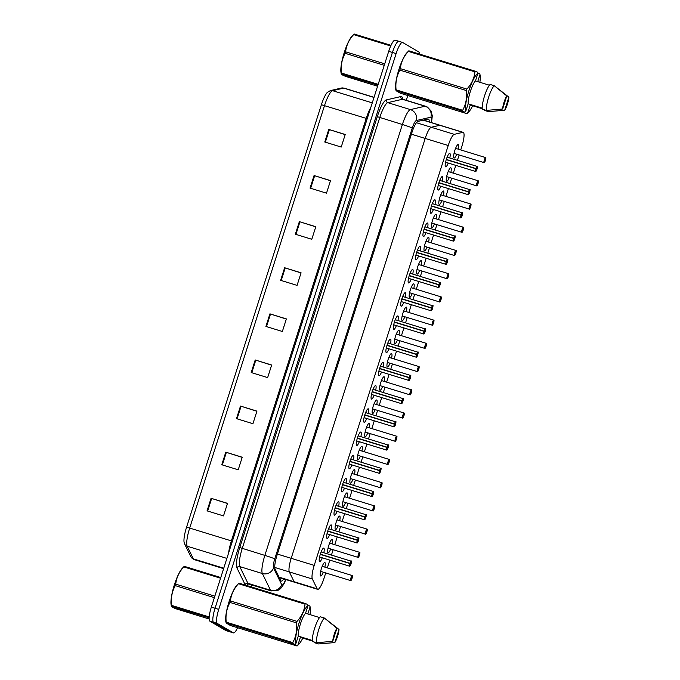<?xml version="1.0" encoding="UTF-8"?>
<svg xmlns="http://www.w3.org/2000/svg" width="680" height="680" viewBox="0 0 680 680"><rect width="100%" height="100%" fill="white"/><g stroke="black" fill="none" stroke-linecap="round" stroke-linejoin="round"><path stroke-width="1.02" d="M329.681 534.582A7.046 1.513 -72.9 0 1 327.046 538.381A7.046 1.513 -72.9 0 1 326.978 538.356A7.046 1.513 -72.9 0 1 327.726 531.029A7.046 1.513 -72.9 0 1 331.185 524.909A7.046 1.513 -72.9 0 1 331.262 524.943A7.046 1.513 -72.9 0 1 331.236 529.533M337.093 511.36A7.046 1.513 -72.9 0 1 334.458 515.159A7.046 1.513 -72.9 0 1 334.39 515.134A7.046 1.513 -72.9 0 1 335.138 507.807A7.046 1.513 -72.9 0 1 338.598 501.687A7.046 1.513 -72.9 0 1 338.674 501.721A7.046 1.513 -72.9 0 1 338.649 506.311M344.505 488.146A7.046 1.513 -72.9 0 1 341.87 491.946A7.046 1.513 -72.9 0 1 341.802 491.912A7.046 1.513 -72.9 0 1 342.55 484.594A7.046 1.513 -72.9 0 1 346.01 478.465A7.046 1.513 -72.9 0 1 346.077 478.499A7.046 1.513 -72.9 0 1 346.06 483.089M351.917 464.925A7.046 1.513 -72.9 0 1 349.282 468.724A7.046 1.513 -72.9 0 1 349.214 468.69A7.046 1.513 -72.9 0 1 349.953 461.371A7.046 1.513 -72.9 0 1 353.421 455.243A7.046 1.513 -72.9 0 1 353.49 455.277A7.046 1.513 -72.9 0 1 353.473 459.867M359.329 441.702A7.046 1.513 -72.9 0 1 356.694 445.502A7.046 1.513 -72.9 0 1 356.618 445.468A7.046 1.513 -72.9 0 1 357.365 438.149A7.046 1.513 -72.9 0 1 360.833 432.029A7.046 1.513 -72.9 0 1 360.901 432.055A7.046 1.513 -72.9 0 1 360.876 436.645M366.741 418.48A7.046 1.513 -72.9 0 1 364.106 422.28A7.046 1.513 -72.9 0 1 364.029 422.246A7.046 1.513 -72.9 0 1 364.777 414.927A7.046 1.513 -72.9 0 1 368.245 408.808A7.046 1.513 -72.9 0 1 368.313 408.833A7.046 1.513 -72.9 0 1 368.288 413.431M374.144 395.258A7.046 1.513 -72.9 0 1 371.51 399.058A7.046 1.513 -72.9 0 1 371.442 399.024A7.046 1.513 -72.9 0 1 372.19 391.705A7.046 1.513 -72.9 0 1 375.649 385.585A7.046 1.513 -72.9 0 1 375.725 385.611A7.046 1.513 -72.9 0 1 375.7 390.209M381.556 372.036A7.046 1.513 -72.9 0 1 378.921 375.836A7.046 1.513 -72.9 0 1 378.853 375.81A7.046 1.513 -72.9 0 1 379.601 368.483A7.046 1.513 -72.9 0 1 383.061 362.363A7.046 1.513 -72.9 0 1 383.137 362.398A7.046 1.513 -72.9 0 1 383.112 366.988M388.969 348.815A7.046 1.513 -72.9 0 1 386.333 352.614A7.046 1.513 -72.9 0 1 386.265 352.589A7.046 1.513 -72.9 0 1 387.013 345.262A7.046 1.513 -72.9 0 1 390.473 339.142A7.046 1.513 -72.9 0 1 390.541 339.175A7.046 1.513 -72.9 0 1 390.524 343.765M396.38 325.601A7.046 1.513 -72.9 0 1 393.745 329.4A7.046 1.513 -72.9 0 1 393.677 329.366A7.046 1.513 -72.9 0 1 394.425 322.048A7.046 1.513 -72.9 0 1 397.885 315.92A7.046 1.513 -72.9 0 1 397.953 315.953A7.046 1.513 -72.9 0 1 397.936 320.543M403.793 302.379A7.046 1.513 -72.9 0 1 401.157 306.178A7.046 1.513 -72.9 0 1 401.089 306.144A7.046 1.513 -72.9 0 1 401.829 298.826A7.046 1.513 -72.9 0 1 405.297 292.697A7.046 1.513 -72.9 0 1 405.365 292.731A7.046 1.513 -72.9 0 1 405.339 297.322M411.204 279.157A7.046 1.513 -72.9 0 1 408.57 282.957A7.046 1.513 -72.9 0 1 408.493 282.923A7.046 1.513 -72.9 0 1 409.241 275.604A7.046 1.513 -72.9 0 1 412.709 269.475A7.046 1.513 -72.9 0 1 412.777 269.51A7.046 1.513 -72.9 0 1 412.751 274.1M418.616 255.935A7.046 1.513 -72.9 0 1 415.981 259.734A7.046 1.513 -72.9 0 1 415.905 259.7A7.046 1.513 -72.9 0 1 416.653 252.382A7.046 1.513 -72.9 0 1 420.121 246.262A7.046 1.513 -72.9 0 1 420.189 246.287A7.046 1.513 -72.9 0 1 420.163 250.877M426.02 232.713A7.046 1.513 -72.9 0 1 423.385 236.512A7.046 1.513 -72.9 0 1 423.317 236.478A7.046 1.513 -72.9 0 1 424.065 229.16A7.046 1.513 -72.9 0 1 427.524 223.04A7.046 1.513 -72.9 0 1 427.601 223.065A7.046 1.513 -72.9 0 1 427.575 227.664M433.432 209.491A7.046 1.513 -72.9 0 1 430.797 213.291A7.046 1.513 -72.9 0 1 430.729 213.265A7.046 1.513 -72.9 0 1 431.477 205.938A7.046 1.513 -72.9 0 1 434.936 199.818A7.046 1.513 -72.9 0 1 435.013 199.852A7.046 1.513 -72.9 0 1 434.988 204.442M440.844 186.269A7.046 1.513 -72.9 0 1 438.209 190.069A7.046 1.513 -72.9 0 1 438.141 190.043A7.046 1.513 -72.9 0 1 438.889 182.716A7.046 1.513 -72.9 0 1 442.348 176.596A7.046 1.513 -72.9 0 1 442.416 176.63A7.046 1.513 -72.9 0 1 442.399 181.22M448.256 163.055A7.046 1.513 -72.9 0 1 445.621 166.846A7.046 1.513 -72.9 0 1 445.553 166.821A7.046 1.513 -72.9 0 1 446.292 159.494A7.046 1.513 -72.9 0 1 449.76 153.374A7.046 1.513 -72.9 0 1 449.829 153.408A7.046 1.513 -72.9 0 1 449.812 157.998M322.269 557.804A7.046 1.513 -72.9 0 1 319.642 561.604A7.046 1.513 -72.9 0 1 319.566 561.578A7.046 1.513 -72.9 0 1 320.314 554.251A7.046 1.513 -72.9 0 1 323.782 548.131A7.046 1.513 -72.9 0 1 323.85 548.165A7.046 1.513 -72.9 0 1 323.825 552.755M330.735 548.981A7.046 1.513 -72.9 0 1 328.1 552.781A7.046 1.513 -72.9 0 1 328.032 552.746A7.046 1.513 -72.9 0 1 328.78 545.428A7.046 1.513 -72.9 0 1 332.24 539.308A7.046 1.513 -72.9 0 1 332.308 539.333A7.046 1.513 -72.9 0 1 332.291 543.932M338.147 525.759A7.046 1.513 -72.9 0 1 335.512 529.558A7.046 1.513 -72.9 0 1 335.444 529.524A7.046 1.513 -72.9 0 1 336.192 522.206A7.046 1.513 -72.9 0 1 339.651 516.086A7.046 1.513 -72.9 0 1 339.719 516.111A7.046 1.513 -72.9 0 1 339.702 520.71M345.559 502.537A7.046 1.513 -72.9 0 1 342.924 506.337A7.046 1.513 -72.9 0 1 342.856 506.311A7.046 1.513 -72.9 0 1 343.596 498.984A7.046 1.513 -72.9 0 1 347.063 492.864A7.046 1.513 -72.9 0 1 347.131 492.898A7.046 1.513 -72.9 0 1 347.106 497.488M352.971 479.315A7.046 1.513 -72.9 0 1 350.336 483.114A7.046 1.513 -72.9 0 1 350.26 483.089A7.046 1.513 -72.9 0 1 351.007 475.762A7.046 1.513 -72.9 0 1 354.475 469.642A7.046 1.513 -72.9 0 1 354.543 469.676A7.046 1.513 -72.9 0 1 354.518 474.266M360.383 456.101A7.046 1.513 -72.9 0 1 357.748 459.901A7.046 1.513 -72.9 0 1 357.671 459.867A7.046 1.513 -72.9 0 1 358.42 452.548A7.046 1.513 -72.9 0 1 361.887 446.42A7.046 1.513 -72.9 0 1 361.955 446.454A7.046 1.513 -72.9 0 1 361.93 451.044M367.786 432.879A7.046 1.513 -72.9 0 1 365.151 436.679A7.046 1.513 -72.9 0 1 365.083 436.645A7.046 1.513 -72.9 0 1 365.832 429.326A7.046 1.513 -72.9 0 1 369.291 423.198A7.046 1.513 -72.9 0 1 369.368 423.232A7.046 1.513 -72.9 0 1 369.342 427.822M375.199 409.657A7.046 1.513 -72.9 0 1 372.563 413.457A7.046 1.513 -72.9 0 1 372.495 413.423A7.046 1.513 -72.9 0 1 373.243 406.104A7.046 1.513 -72.9 0 1 376.703 399.976A7.046 1.513 -72.9 0 1 376.779 400.01A7.046 1.513 -72.9 0 1 376.754 404.6M382.611 386.435A7.046 1.513 -72.9 0 1 379.975 390.235A7.046 1.513 -72.9 0 1 379.907 390.201A7.046 1.513 -72.9 0 1 380.655 382.882A7.046 1.513 -72.9 0 1 384.115 376.762A7.046 1.513 -72.9 0 1 384.183 376.788A7.046 1.513 -72.9 0 1 384.166 381.387M390.023 363.214A7.046 1.513 -72.9 0 1 387.387 367.013A7.046 1.513 -72.9 0 1 387.32 366.979A7.046 1.513 -72.9 0 1 388.059 359.661A7.046 1.513 -72.9 0 1 391.527 353.541A7.046 1.513 -72.9 0 1 391.595 353.566A7.046 1.513 -72.9 0 1 391.578 358.164M397.434 339.991A7.046 1.513 -72.9 0 1 394.8 343.791A7.046 1.513 -72.9 0 1 394.731 343.765A7.046 1.513 -72.9 0 1 395.471 336.438A7.046 1.513 -72.9 0 1 398.939 330.319A7.046 1.513 -72.9 0 1 399.007 330.352A7.046 1.513 -72.9 0 1 398.981 334.942M404.846 316.769A7.046 1.513 -72.9 0 1 402.212 320.569A7.046 1.513 -72.9 0 1 402.135 320.543A7.046 1.513 -72.9 0 1 402.883 313.216A7.046 1.513 -72.9 0 1 406.351 307.096A7.046 1.513 -72.9 0 1 406.419 307.13A7.046 1.513 -72.9 0 1 406.394 311.721M412.25 293.556A7.046 1.513 -72.9 0 1 409.624 297.347A7.046 1.513 -72.9 0 1 409.547 297.322A7.046 1.513 -72.9 0 1 410.295 289.995A7.046 1.513 -72.9 0 1 413.763 283.875A7.046 1.513 -72.9 0 1 413.831 283.909A7.046 1.513 -72.9 0 1 413.805 288.499M419.662 270.334A7.046 1.513 -72.9 0 1 417.027 274.133A7.046 1.513 -72.9 0 1 416.959 274.1A7.046 1.513 -72.9 0 1 417.707 266.781A7.046 1.513 -72.9 0 1 421.166 260.652A7.046 1.513 -72.9 0 1 421.243 260.686A7.046 1.513 -72.9 0 1 421.217 265.276M427.074 247.112A7.046 1.513 -72.9 0 1 424.439 250.911A7.046 1.513 -72.9 0 1 424.371 250.877A7.046 1.513 -72.9 0 1 425.119 243.559A7.046 1.513 -72.9 0 1 428.578 237.43A7.046 1.513 -72.9 0 1 428.655 237.464A7.046 1.513 -72.9 0 1 428.629 242.054M434.486 223.89A7.046 1.513 -72.9 0 1 431.851 227.69A7.046 1.513 -72.9 0 1 431.783 227.655A7.046 1.513 -72.9 0 1 432.531 220.337A7.046 1.513 -72.9 0 1 435.99 214.217A7.046 1.513 -72.9 0 1 436.058 214.243A7.046 1.513 -72.9 0 1 436.041 218.832M441.898 200.668A7.046 1.513 -72.9 0 1 439.263 204.468A7.046 1.513 -72.9 0 1 439.195 204.433A7.046 1.513 -72.9 0 1 439.935 197.115A7.046 1.513 -72.9 0 1 443.402 190.995A7.046 1.513 -72.9 0 1 443.471 191.02A7.046 1.513 -72.9 0 1 443.454 195.619M449.31 177.446A7.046 1.513 -72.9 0 1 446.675 181.245A7.046 1.513 -72.9 0 1 446.598 181.212A7.046 1.513 -72.9 0 1 447.346 173.893A7.046 1.513 -72.9 0 1 450.815 167.773A7.046 1.513 -72.9 0 1 450.883 167.798A7.046 1.513 -72.9 0 1 450.857 172.397M456.722 154.224A7.046 1.513 -72.9 0 1 454.087 158.023A7.046 1.513 -72.9 0 1 454.01 157.998A7.046 1.513 -72.9 0 1 454.758 150.671A7.046 1.513 -72.9 0 1 458.226 144.551A7.046 1.513 -72.9 0 1 458.294 144.585A7.046 1.513 -72.9 0 1 458.269 149.175M323.323 572.203A7.046 1.513 -72.9 0 1 320.688 576.002A7.046 1.513 -72.9 0 1 320.62 575.968A7.046 1.513 -72.9 0 1 321.368 568.65A7.046 1.513 -72.9 0 1 324.827 562.53A7.046 1.513 -72.9 0 1 324.904 562.556A7.046 1.513 -72.9 0 1 324.878 567.145M423.402 120.139L440.173 125.29A13.218 2.839 107.1 0 0 439.807 125.281L431.222 127.27A13.218 2.839 107.1 0 0 425.195 138.44L291.193 558.322A13.218 2.839 107.1 0 0 289.315 571.923L294.125 581.757A13.218 2.839 107.1 0 0 294.508 582.207A13.218 2.839 107.1 0 0 294.635 582.259L317.671 589.339A13.218 2.839 107.1 0 0 324.062 578.178L325.728 572.942M460.734 149.931L461.839 146.464A13.218 2.839 107.1 0 0 463.208 132.362A13.218 2.839 107.1 0 0 462.842 132.353L454.248 134.343A13.218 2.839 107.1 0 0 448.222 145.511L314.219 565.394A13.218 2.839 107.1 0 0 312.35 578.994L317.161 588.829A13.218 2.839 107.1 0 0 317.534 589.279A13.218 2.839 107.1 0 0 317.671 589.339M327.344 567.902L329.825 560.125M331.432 555.092L333.14 549.721M334.747 544.688L337.238 536.902M338.844 531.87L340.552 526.498M342.159 521.466L344.641 513.681M346.248 508.648L347.964 503.276M349.571 498.244L352.053 490.458M353.659 485.427L355.376 480.054M356.983 475.022L359.465 467.245M361.072 462.204L362.788 456.841M364.395 451.8L366.877 444.023M368.483 438.983L370.2 433.619M371.807 428.578L374.289 420.801M375.896 415.76L377.604 410.397M379.21 405.356L381.701 397.579M383.308 392.547L385.016 387.175M386.623 382.135L389.104 374.357M390.719 369.325L392.428 363.953M394.034 358.921L396.517 351.135M398.123 346.103L399.84 340.731M401.447 335.699L403.928 327.913M405.535 322.881L407.252 317.509M408.858 312.477L411.341 304.7M412.947 299.659L414.664 294.296M416.271 289.255L418.752 281.477M420.359 276.437L422.067 271.074M423.683 266.033L426.164 258.255M427.771 253.215L429.479 247.851M431.086 242.811L433.576 235.033M435.183 229.993L436.892 224.629M438.498 219.589L440.98 211.811M442.587 206.78L444.304 201.407M445.91 196.375L448.392 188.589M449.998 183.557L451.715 178.185M453.322 173.154L455.804 165.368M457.41 160.335L459.127 154.964M463.208 132.362L440.173 125.29A13.218 2.839 107.1 0 0 439.807 125.281L431.222 127.27A13.218 2.839 107.1 0 0 425.195 138.44L291.193 558.322A13.218 2.839 107.1 0 0 289.315 571.923L294.125 581.757A13.218 2.839 107.1 0 0 294.508 582.207A13.218 2.839 107.1 0 0 294.635 582.259L279.267 577.541M237.566 627.725A13.218 2.839 -72.9 0 1 233.47 632.902L229.763 631.762A13.218 2.839 -72.9 0 1 229.636 631.703L213.545 622.285A13.218 2.839 -72.9 0 1 215.05 608.243L392.428 52.453A13.218 2.839 -72.9 0 1 398.82 41.285L395.114 40.154A13.218 2.839 -72.9 0 0 388.722 51.314L211.344 607.104A13.218 2.839 -72.9 0 0 209.848 621.154L225.93 630.564A13.218 2.839 -72.9 0 0 226.066 630.623L229.763 631.762A13.218 2.839 -72.9 0 1 229.636 631.703L213.545 622.285A13.218 2.839 -72.9 0 1 215.05 608.243L392.428 52.453A13.218 2.839 -72.9 0 1 398.82 41.285A13.218 2.839 -72.9 0 1 398.947 41.344M186.558 527.229L321.394 104.72A15.462 3.324 -72.9 0 1 327.377 92.353L330.395 90.602A4.403 4.267 77 0 1 332.562 90.678A17.62 3.783 107.1 0 0 324.522 105.57L189.686 528.071L186.558 527.229A15.462 3.324 -72.9 0 0 184.101 542.317L184.688 544.102A4.403 4.19 153.9 0 0 187.179 546.21L193.392 558.892A17.62 3.783 107.1 0 0 193.894 559.487A17.62 3.783 107.1 0 0 194.072 559.572L223.618 568.65M299.353 221.646L315.809 226.695L311.788 239.275L295.341 234.218L299.353 221.646L299.94 221.825L295.927 234.396M314.067 175.542L330.523 180.591L326.51 193.162L310.054 188.113L314.067 175.542L314.653 175.72L310.641 188.292M328.78 129.43L345.236 134.487L341.224 147.058L324.768 142.01L328.78 129.43L329.366 129.617L325.354 142.188M255.213 359.966L271.66 365.015L267.648 377.596L251.2 372.538L255.213 359.966L255.791 360.145L251.778 372.716M240.499 406.07L256.947 411.12L252.934 423.7L236.487 418.642L240.499 406.07L241.077 406.249L237.065 418.82M225.785 452.175L242.233 457.232L238.221 469.804L221.765 464.754L225.785 452.175L226.363 452.362L222.351 464.933M211.064 498.287L227.519 503.336L223.507 515.908L207.052 510.858L211.064 498.287L211.65 498.465L207.638 511.037M284.639 267.75L301.087 272.808L297.075 285.379L280.627 280.322L284.639 267.75L285.218 267.928L281.205 280.5M269.926 313.854L286.374 318.911L282.361 331.483L265.914 326.434L269.926 313.854L270.504 314.041L266.492 326.613M286.331 319.056L270.504 314.041M301.045 272.944L285.218 267.928M227.477 503.481L211.65 498.465M242.19 457.368L226.363 452.362M256.904 411.264L241.077 406.249M271.618 365.16L255.791 360.145M345.185 134.623L329.366 129.617M330.471 180.736L314.653 175.72M315.758 226.839L299.94 221.825M429.258 121.932A13.218 2.839 107.1 0 0 428.409 119.068A13.218 2.839 107.1 0 0 428.043 119.059L417.945 121.397A13.218 2.839 107.1 0 0 411.918 132.566L276.973 555.424A13.218 2.839 107.1 0 0 275.094 569.024L280.755 580.575A13.218 2.839 107.1 0 0 281.129 581.026A13.218 2.839 107.1 0 0 281.256 581.086A13.218 2.839 107.1 0 0 283.747 578.918M280.457 577.906A13.218 2.839 -72.9 0 1 279.863 578.765M233.47 632.902A13.218 2.839 -72.9 0 1 233.333 632.842L217.251 623.424A13.218 2.839 -72.9 0 1 218.748 609.382L396.125 53.584A13.218 2.839 -72.9 0 1 402.517 42.423A13.218 2.839 -72.9 0 1 402.653 42.483L418.736 51.901A13.218 2.839 -72.9 0 1 419.441 54.06M407.796 95.506L406.266 100.326M251.617 584.902L251.005 586.823M425.892 119.561A13.218 2.839 -72.9 0 1 425.969 120.921M351.365 578.068L352.07 578.289A2.558 0.552 107.1 0 0 352.325 575.679A2.558 0.552 107.1 0 0 351.067 577.821A2.558 0.552 107.1 0 0 350.769 580.542A2.558 0.552 107.1 0 0 352.002 578.501L351.348 578.127M351.704 578.238L351.806 577.269L351.365 578.06M351.73 578.17L352.07 578.289C352.945 574.303 352.214 576.308 352.291 575.577A2.643 0.57 -72.9 0 0 352.24 575.552L352.291 575.577M349.834 566.151A2.643 0.57 -72.9 0 1 349.639 566.211A2.643 0.57 -72.9 0 1 349.613 566.202A2.643 0.57 -72.9 0 1 349.877 563.499L349.979 563.533A2.558 0.552 107.1 0 0 349.724 566.142A2.558 0.552 107.1 0 0 350.982 563.992A2.558 0.552 107.1 0 0 351.271 561.281A2.558 0.552 107.1 0 0 350.047 563.321L320.331 554.183M350.047 563.321L350.752 562.87L350.243 564.553L349.979 563.533M349.877 563.499L320.263 554.404M350.344 563.575L320.288 554.344M359.116 555.024L359.219 554.047L358.776 554.837L359.482 555.067A2.558 0.552 107.1 0 0 359.737 552.457A2.558 0.552 107.1 0 0 358.471 554.6A2.558 0.552 107.1 0 0 358.181 557.319A2.558 0.552 107.1 0 0 359.414 555.279L358.76 554.914M359.142 554.948L359.482 555.067C360.357 551.089 359.626 553.087 359.695 552.356L359.652 552.338A2.643 0.57 -72.9 0 1 359.677 552.347M366.528 531.803L366.63 530.825L366.188 531.615L366.894 531.845A2.558 0.552 107.1 0 0 367.149 529.236A2.558 0.552 107.1 0 0 365.882 531.377A2.558 0.552 107.1 0 0 365.594 534.097A2.558 0.552 107.1 0 0 366.826 532.058L366.163 531.692M366.554 531.726L366.894 531.845C367.769 527.867 367.038 529.865 367.106 529.134L367.064 529.116A2.643 0.57 -72.9 0 1 367.089 529.125L337.017 519.885M373.592 508.41L374.298 508.623A2.558 0.552 107.1 0 0 374.561 506.013A2.558 0.552 107.1 0 0 373.295 508.164A2.558 0.552 107.1 0 0 373.005 510.875A2.558 0.552 107.1 0 0 374.229 508.835L373.575 508.47M373.94 508.581L374.043 507.603L373.6 508.394M373.957 508.504L374.298 508.623C375.173 504.645 374.442 506.651 374.519 505.912A2.643 0.57 -72.9 0 0 374.476 505.894L374.519 505.912M381.344 485.358L381.454 484.381L381.012 485.171L381.709 485.401A2.558 0.552 107.1 0 0 381.964 482.791A2.558 0.552 107.1 0 0 380.707 484.942A2.558 0.552 107.1 0 0 380.418 487.654A2.558 0.552 107.1 0 0 381.642 485.613L380.987 485.248M381.37 485.282L381.709 485.401C382.585 481.423 381.854 483.429 381.93 482.69L381.888 482.673A2.643 0.57 -72.9 0 1 381.913 482.681L351.841 473.442M357.238 542.929A2.643 0.57 -72.9 0 1 357.051 542.988A2.643 0.57 -72.9 0 1 357.289 540.277L357.391 540.311A2.558 0.552 107.1 0 0 357.136 542.92A2.558 0.552 107.1 0 0 358.394 540.779A2.558 0.552 107.1 0 0 358.683 538.058A2.558 0.552 107.1 0 0 357.459 540.098L327.743 530.961M357.459 540.098L358.173 539.648L357.646 541.331L357.391 540.311M357.289 540.277L327.675 531.182M357.748 540.354L327.7 531.123M364.65 519.707A2.643 0.57 -72.9 0 1 364.463 519.775A2.643 0.57 -72.9 0 1 364.438 519.758A2.643 0.57 -72.9 0 1 364.701 517.063L364.803 517.089A2.558 0.552 107.1 0 0 364.539 519.698A2.558 0.552 107.1 0 0 365.806 517.557A2.558 0.552 107.1 0 0 366.095 514.837A2.558 0.552 107.1 0 0 364.871 516.876L335.155 507.748M364.871 516.876L365.576 516.426L365.058 518.109L364.803 517.089M364.701 517.063L335.087 507.96M365.16 517.131L335.104 507.9M372.062 496.485A2.643 0.57 -72.9 0 1 371.875 496.553A2.643 0.57 -72.9 0 1 371.841 496.536A2.643 0.57 -72.9 0 1 372.113 493.841L372.207 493.867A2.558 0.552 107.1 0 0 371.951 496.476A2.558 0.552 107.1 0 0 373.218 494.335A2.558 0.552 107.1 0 0 373.507 491.614A2.558 0.552 107.1 0 0 372.274 493.654L342.567 484.525M372.274 493.654L372.988 493.204L372.47 494.887L372.207 493.867M372.113 493.841L342.499 484.746M372.572 493.918L342.516 484.679M209.143 617.806L171.403 606.407L171.113 604.826A20.706 4.446 -72.9 0 1 174.411 584.715A20.706 4.446 -72.9 0 1 182.359 568.225L184.255 566.321L220.779 577.541M214.37 597.644L175.253 585.625A23.791 5.108 -72.9 0 1 175.491 584.885A23.791 5.108 -72.9 0 1 175.729 584.137L214.846 596.156M220.566 578.221L183.761 566.908C179.103 572.016 176.426 577.762 175.729 584.137M183.761 566.908A23.791 5.108 -72.9 0 1 184.255 566.321M209.134 618.987L175.771 608.736C172.355 607.291 170.935 606.458 171.513 606.245A23.791 5.108 -72.9 0 1 171.487 605.353L209.194 616.938M175.253 585.625C172.014 591.558 170.756 598.137 171.487 605.353M377.927 85.144L341.292 74.094L340.995 72.505A20.706 4.446 -72.9 0 1 344.301 52.394A20.706 4.446 -72.9 0 1 352.24 35.904L354.135 34L391.017 45.331M384.251 65.322L345.142 53.303A23.791 5.108 -72.9 0 1 345.372 52.564A23.791 5.108 -72.9 0 1 345.618 51.825L384.727 63.835M390.719 45.985L353.642 34.595C348.984 39.703 346.307 45.441 345.618 51.825M353.642 34.595A23.791 5.108 -72.9 0 1 354.135 34M377.578 86.224L345.661 76.423C342.244 74.978 340.825 74.145 341.394 73.924A23.791 5.108 -72.9 0 1 341.377 73.032L378.182 84.337M345.142 53.303C341.904 59.245 340.646 65.816 341.377 73.032M297.067 646L289.382 642.753L295.018 644.487L292.8 643.501L226.21 623.05L230.477 625.54L297.067 646L297.95 644.904A20.706 4.446 -72.9 0 0 298.962 644.096L297.135 645.949M307.878 605.183L309.808 606.075M309.85 605.787L310.072 606.925A20.706 4.446 -72.9 0 1 310.207 607.495A20.706 4.446 -72.9 0 1 309.995 614.618M302.787 638.087A20.706 4.446 -72.9 0 1 298.962 644.096M312.332 641.019L300.365 637.347L297.95 644.904M325.593 618.987L339.005 629.476A8.814 1.895 -72.9 0 1 334.824 642.566L318.58 643.943L314.466 642.685L314.636 642.149M334.824 642.566L339.005 629.476M310.072 606.925L307.827 613.955M301.113 637.313L300.747 636.88M306.587 638.673L305.966 638.486M311.814 640.279L311.185 640.084M226.194 622.158L292.782 642.608C296.021 636.675 297.279 630.096 296.548 622.88L229.959 602.429C226.712 608.362 225.463 614.941 226.194 622.158A23.791 5.108 -72.9 0 0 226.21 623.05L225.811 621.622A20.706 4.446 -72.9 0 1 228.803 602.514A20.706 4.446 -72.9 0 1 237.056 585.021L238.952 583.125L305.541 603.577L307.76 604.562L307.981 605.693A20.706 4.446 -72.9 0 0 299.03 622.999A20.706 4.446 -72.9 0 0 295.859 643.679L298.274 636.115A13.218 2.839 -72.9 0 1 300.45 623.832A13.218 2.839 -72.9 0 1 305.567 613.258L307.981 605.693M229.959 602.429A23.791 5.108 -72.9 0 1 230.426 600.942L297.024 621.401C301.673 616.292 304.351 610.546 305.048 604.171L238.459 583.712C233.801 588.821 231.124 594.567 230.426 600.942M238.459 583.712A23.791 5.108 -72.9 0 1 238.952 583.125M305.048 604.171A23.791 5.108 -72.9 0 1 305.541 603.577M296.548 622.88A23.791 5.108 -72.9 0 1 297.024 621.401M292.8 643.501A23.791 5.108 -72.9 0 1 292.782 642.608M295.018 644.487L295.859 643.679M319.541 617.55L305.567 613.258M298.274 636.115L312.315 640.433M316.489 642.719L312.375 641.452A14.093 3.026 -72.9 0 1 314.678 628.15A14.093 3.026 -72.9 0 1 320.254 616.76L324.368 618.027A14.093 3.026 -72.9 0 0 318.793 629.417A14.093 3.026 -72.9 0 0 316.489 642.719L332.732 641.342A8.814 1.895 -72.9 0 1 336.906 628.252L324.368 618.027M336.906 628.252L332.732 641.342M291.474 643.977L291.644 643.45M466.947 113.679L461.354 111.665L459.263 110.432L464.899 112.166L462.689 111.18L396.091 90.729L400.358 93.228L466.947 113.679L467.84 112.582A20.706 4.446 -72.9 0 0 468.851 111.775L467.015 113.636M477.768 72.862L479.689 73.754M479.74 73.466L479.961 74.605A20.706 4.446 -72.9 0 1 480.088 75.174A20.706 4.446 -72.9 0 1 479.876 82.297M472.668 105.766A20.706 4.446 -72.9 0 1 468.851 111.775M482.222 108.698L470.254 105.026L467.84 112.582M495.473 86.666L508.887 97.155A8.814 1.895 -72.9 0 1 504.713 110.245L488.461 111.631L484.356 110.364L484.525 109.829M504.713 110.245L508.887 97.155M479.961 74.605L477.717 81.634M471.002 104.992L470.628 104.558M476.476 106.352L475.847 106.165M481.695 107.959L481.075 107.763M396.075 89.837L462.663 110.296C465.91 104.354 467.16 97.775 466.429 90.567L399.84 70.108C396.601 76.041 395.344 82.62 396.075 89.837A23.791 5.108 -72.9 0 0 396.091 90.729L395.692 89.309A20.706 4.446 -72.9 0 1 398.684 70.201A20.706 4.446 -72.9 0 1 406.938 52.708L408.833 50.805L475.43 71.264L477.64 72.241L477.862 73.38A20.706 4.446 -72.9 0 0 468.911 90.678A20.706 4.446 -72.9 0 0 465.74 111.358L468.154 103.802A13.218 2.839 -72.9 0 1 470.339 91.511A13.218 2.839 -72.9 0 1 475.456 80.937L477.862 73.38M399.84 70.108A23.791 5.108 -72.9 0 1 400.316 68.629L466.905 89.08C471.563 83.972 474.24 78.234 474.938 71.85L408.34 51.391C403.69 56.499 401.013 62.245 400.316 68.629M408.34 51.391A23.791 5.108 -72.9 0 1 408.833 50.805M474.938 71.85A23.791 5.108 -72.9 0 1 475.43 71.264M466.429 90.567A23.791 5.108 -72.9 0 1 466.905 89.08M462.689 111.18A23.791 5.108 -72.9 0 1 462.663 110.296M464.899 112.166L465.74 111.358M489.43 85.229L475.456 80.937M468.154 103.802L482.196 108.111M486.37 110.398L482.256 109.14A14.093 3.026 -72.9 0 1 484.568 95.837A14.093 3.026 -72.9 0 1 490.135 84.439L494.25 85.706A14.093 3.026 -72.9 0 0 488.682 97.096A14.093 3.026 -72.9 0 0 486.37 110.398L502.613 109.021A8.814 1.895 -72.9 0 1 506.796 95.931L494.25 85.706M506.796 95.931L502.613 109.021M461.354 111.665L461.524 111.129M388.416 461.966L389.122 462.179A2.558 0.552 107.1 0 0 389.376 459.569A2.558 0.552 107.1 0 0 388.118 461.72A2.558 0.552 107.1 0 0 387.829 464.431A2.558 0.552 107.1 0 0 389.053 462.392L388.399 462.026M388.756 462.137L388.858 461.159L388.425 461.95M388.781 462.068L389.122 462.179C389.997 458.201 389.266 460.207 389.342 459.467A2.643 0.57 -72.9 0 0 389.3 459.45L389.342 459.467M396.466 439.169L395.751 439.629L396.27 437.937L395.828 438.736L396.534 438.957A2.558 0.552 107.1 0 0 396.788 436.348A2.558 0.552 107.1 0 0 395.53 438.498A2.558 0.552 107.1 0 0 395.241 441.21A2.558 0.552 107.1 0 0 396.466 439.169L396.466 439.178C394.782 443.037 395.488 440.538 395.156 441.286A2.643 0.57 -72.9 0 1 395.131 441.269A2.643 0.57 -72.9 0 1 395.411 438.523A2.643 0.57 -72.9 0 1 396.703 436.228A2.643 0.57 -72.9 0 1 396.738 436.245C396.678 436.985 397.409 434.979 396.534 438.965M403.58 415.692L403.69 414.724L403.24 415.514L403.945 415.743A2.558 0.552 107.1 0 0 404.2 413.134A2.558 0.552 107.1 0 0 402.942 415.276A2.558 0.552 107.1 0 0 402.645 417.996A2.558 0.552 107.1 0 0 403.877 415.956L403.223 415.582M403.605 415.625L403.945 415.743C404.821 411.757 404.09 413.763 404.166 413.032L404.115 413.006A2.643 0.57 -72.9 0 1 404.141 413.024L374.068 403.775M379.474 473.271A2.643 0.57 -72.9 0 1 379.278 473.331A2.643 0.57 -72.9 0 1 379.517 470.619L379.618 470.654A2.558 0.552 107.1 0 0 379.363 473.263A2.558 0.552 107.1 0 0 380.622 471.113A2.558 0.552 107.1 0 0 380.919 468.392A2.558 0.552 107.1 0 0 379.686 470.441L349.979 461.304M379.686 470.441L380.409 469.99L379.882 471.673L379.618 470.654M379.517 470.619L349.911 461.524M379.984 470.696L349.928 461.456M386.886 450.05A2.643 0.57 -72.9 0 1 386.69 450.109A2.643 0.57 -72.9 0 1 386.665 450.1A2.643 0.57 -72.9 0 1 386.928 447.397L387.03 447.431A2.558 0.552 107.1 0 0 386.775 450.041A2.558 0.552 107.1 0 0 388.034 447.89A2.558 0.552 107.1 0 0 388.322 445.179A2.558 0.552 107.1 0 0 387.099 447.219L357.391 438.081M387.099 447.219L387.812 446.769L387.294 448.452L387.03 447.431M386.928 447.397L357.323 438.302M387.396 447.474L357.34 438.243M394.298 426.827A2.643 0.57 -72.9 0 1 394.102 426.887A2.643 0.57 -72.9 0 1 394.077 426.878A2.643 0.57 -72.9 0 1 394.341 424.175L394.442 424.209A2.558 0.552 107.1 0 0 394.188 426.819A2.558 0.552 107.1 0 0 395.445 424.668A2.558 0.552 107.1 0 0 395.734 421.957A2.558 0.552 107.1 0 0 394.51 423.997L364.803 414.859M394.51 423.997L395.233 423.546L394.706 425.229L394.442 424.209M394.341 424.175L364.735 415.08M394.808 424.252L364.752 415.021M410.652 392.3L411.357 392.522A2.558 0.552 107.1 0 0 411.613 389.912A2.558 0.552 107.1 0 0 410.346 392.054A2.558 0.552 107.1 0 0 410.057 394.774A2.558 0.552 107.1 0 0 411.289 392.734L410.635 392.368M410.992 392.479L411.094 391.501L410.652 392.292M411.017 392.402L411.357 392.522C412.233 388.543 411.502 390.541 411.57 389.81A2.643 0.57 -72.9 0 0 411.527 389.793L411.57 389.81M418.404 369.257L418.506 368.279L418.064 369.07L418.761 369.3A2.558 0.552 107.1 0 0 419.024 366.69A2.558 0.552 107.1 0 0 417.758 368.832A2.558 0.552 107.1 0 0 417.469 371.552A2.558 0.552 107.1 0 0 418.701 369.512L418.038 369.147M418.421 369.18L418.761 369.3C419.637 365.322 418.914 367.319 418.982 366.588L418.94 366.571A2.643 0.57 -72.9 0 1 418.965 366.579M425.816 346.035L425.918 345.058L425.476 345.848L426.173 346.077A2.558 0.552 107.1 0 0 426.436 343.468A2.558 0.552 107.1 0 0 425.17 345.618A2.558 0.552 107.1 0 0 424.881 348.33A2.558 0.552 107.1 0 0 426.105 346.29L425.45 345.925M425.833 345.958L426.173 346.077C427.048 342.1 426.317 344.105 426.394 343.366L426.351 343.349A2.643 0.57 -72.9 0 1 426.377 343.357L396.304 334.118M432.879 322.643L433.585 322.856A2.558 0.552 107.1 0 0 433.84 320.246A2.558 0.552 107.1 0 0 432.582 322.397A2.558 0.552 107.1 0 0 432.293 325.108A2.558 0.552 107.1 0 0 433.517 323.068L432.863 322.702M433.219 322.813L433.33 321.835L432.888 322.626M433.245 322.736L433.585 322.856C434.46 318.877 433.729 320.883 433.806 320.144A2.643 0.57 -72.9 0 0 433.763 320.127L433.806 320.144M440.631 299.591L440.733 298.613L440.291 299.404L440.997 299.633A2.558 0.552 107.1 0 0 441.252 297.024A2.558 0.552 107.1 0 0 439.994 299.175A2.558 0.552 107.1 0 0 439.705 301.886A2.558 0.552 107.1 0 0 440.929 299.846L440.274 299.481M440.657 299.514L440.997 299.633C441.873 295.655 441.142 297.661 441.218 296.922L441.175 296.905A2.643 0.57 -72.9 0 1 441.201 296.913L411.128 287.674M401.71 403.605A2.643 0.57 -72.9 0 1 401.514 403.665A2.643 0.57 -72.9 0 1 401.752 400.953L401.854 400.988A2.558 0.552 107.1 0 0 401.6 403.597A2.558 0.552 107.1 0 0 402.857 401.447A2.558 0.552 107.1 0 0 403.147 398.735A2.558 0.552 107.1 0 0 401.923 400.775L372.207 391.637M401.923 400.775L402.628 400.325L402.109 402.007L401.854 400.988M401.752 400.953L372.138 391.858M402.22 401.03L372.164 391.799M409.113 380.383A2.643 0.57 -72.9 0 1 408.926 380.443A2.643 0.57 -72.9 0 1 408.901 380.434A2.643 0.57 -72.9 0 1 409.164 377.731L409.267 377.765A2.558 0.552 107.1 0 0 409.003 380.375A2.558 0.552 107.1 0 0 410.269 378.233A2.558 0.552 107.1 0 0 410.558 375.513A2.558 0.552 107.1 0 0 409.334 377.553L379.618 368.416M409.334 377.553L410.04 377.102L409.522 378.786L409.267 377.765M409.164 377.731L379.55 368.637M409.624 377.808L379.567 368.577M416.525 357.161A2.643 0.57 -72.9 0 1 416.339 357.221A2.643 0.57 -72.9 0 1 416.304 357.212A2.643 0.57 -72.9 0 1 416.576 354.518L416.678 354.543A2.558 0.552 107.1 0 0 416.415 357.153A2.558 0.552 107.1 0 0 417.681 355.011A2.558 0.552 107.1 0 0 417.971 352.291A2.558 0.552 107.1 0 0 416.738 354.331L387.03 345.194M416.738 354.331L417.46 353.889L416.933 355.563L416.678 354.543M416.576 354.518L386.962 345.414M417.036 354.586L386.979 345.355M423.938 333.94A2.643 0.57 -72.9 0 1 423.742 334.007A2.643 0.57 -72.9 0 1 423.988 331.296L424.082 331.322A2.558 0.552 107.1 0 0 423.827 333.931A2.558 0.552 107.1 0 0 425.094 331.789A2.558 0.552 107.1 0 0 425.382 329.069A2.558 0.552 107.1 0 0 424.15 331.109L394.442 321.98M424.15 331.109L424.864 330.659L424.346 332.341L424.082 331.322M423.988 331.296L394.375 322.192M424.447 331.364L394.392 322.133M431.35 310.718A2.643 0.57 -72.9 0 1 431.154 310.786A2.643 0.57 -72.9 0 1 431.128 310.769A2.643 0.57 -72.9 0 1 431.392 308.074L431.494 308.1A2.558 0.552 107.1 0 0 431.239 310.709A2.558 0.552 107.1 0 0 432.497 308.567A2.558 0.552 107.1 0 0 432.795 305.847A2.558 0.552 107.1 0 0 431.562 307.896L401.854 298.758M431.562 307.896L432.276 307.436L431.757 309.128L431.494 308.1M431.392 308.074L401.786 298.979M431.859 308.15L401.803 298.911M448.043 276.369L448.146 275.392L447.704 276.19L448.409 276.411A2.558 0.552 107.1 0 0 448.664 273.802A2.558 0.552 107.1 0 0 447.406 275.952A2.558 0.552 107.1 0 0 447.117 278.664A2.558 0.552 107.1 0 0 448.341 276.624L447.687 276.258M448.069 276.301L448.409 276.411C449.285 272.433 448.554 274.44 448.63 273.7A2.643 0.57 -72.9 0 0 448.579 273.683L448.63 273.7M455.753 253.402L455.039 253.861L455.558 252.169L455.115 252.969L455.821 253.19A2.558 0.552 107.1 0 0 456.076 250.588A2.558 0.552 107.1 0 0 454.81 252.73A2.558 0.552 107.1 0 0 454.521 255.45A2.558 0.552 107.1 0 0 455.753 253.402L455.753 253.41C454.062 257.269 454.775 254.77 454.444 255.519A2.643 0.57 -72.9 0 1 454.418 255.501A2.643 0.57 -72.9 0 1 454.69 252.756A2.643 0.57 -72.9 0 1 455.991 250.461A2.643 0.57 -72.9 0 1 456.017 250.478C455.965 251.218 456.696 249.212 455.821 253.198M462.867 229.925L462.978 228.956L462.527 229.746L463.233 229.976A2.558 0.552 107.1 0 0 463.488 227.367A2.558 0.552 107.1 0 0 462.221 229.508A2.558 0.552 107.1 0 0 461.933 232.228A2.558 0.552 107.1 0 0 463.165 230.189L462.502 229.815M462.893 229.857L463.233 229.976C464.108 225.989 463.377 227.996 463.445 227.264L463.403 227.239A2.643 0.57 -72.9 0 1 463.429 227.256L433.355 218.017M469.931 206.533L470.637 206.754A2.558 0.552 107.1 0 0 470.9 204.144A2.558 0.552 107.1 0 0 469.633 206.286A2.558 0.552 107.1 0 0 469.344 209.006A2.558 0.552 107.1 0 0 470.568 206.966L469.914 206.601M470.279 206.712L470.381 205.734L469.94 206.524M470.296 206.635L470.637 206.754C471.512 202.776 470.781 204.773 470.858 204.043A2.643 0.57 -72.9 0 0 470.815 204.025L470.858 204.043M477.692 183.489L477.793 182.512L477.351 183.303L478.048 183.532A2.558 0.552 107.1 0 0 478.304 180.922A2.558 0.552 107.1 0 0 477.046 183.065A2.558 0.552 107.1 0 0 476.756 185.784A2.558 0.552 107.1 0 0 477.981 183.744L477.326 183.379M477.708 183.413L478.048 183.532C478.924 179.554 478.193 181.552 478.269 180.82L478.227 180.804A2.643 0.57 -72.9 0 1 478.252 180.812M485.095 160.268L485.214 159.29L484.763 160.081L485.46 160.31A2.558 0.552 107.1 0 0 485.715 157.701A2.558 0.552 107.1 0 0 484.458 159.851A2.558 0.552 107.1 0 0 484.168 162.562A2.558 0.552 107.1 0 0 485.392 160.522L484.738 160.157M485.12 160.191L485.46 160.31C486.336 156.332 485.605 158.338 485.681 157.599L485.639 157.581A2.643 0.57 -72.9 0 1 485.664 157.59L455.591 148.351M438.762 287.504A2.643 0.57 -72.9 0 1 438.566 287.563A2.643 0.57 -72.9 0 1 438.804 284.852L438.906 284.886A2.558 0.552 107.1 0 0 438.651 287.495A2.558 0.552 107.1 0 0 439.909 285.345A2.558 0.552 107.1 0 0 440.198 282.633A2.558 0.552 107.1 0 0 438.974 284.673L409.267 275.536M438.974 284.673L439.688 284.223L439.169 285.906L438.906 284.886M438.804 284.852L409.199 275.757M439.271 284.928L409.216 275.697M446.173 264.282A2.643 0.57 -72.9 0 1 445.978 264.341A2.643 0.57 -72.9 0 1 445.952 264.333A2.643 0.57 -72.9 0 1 446.216 261.63L446.318 261.664A2.558 0.552 107.1 0 0 446.063 264.274A2.558 0.552 107.1 0 0 447.321 262.123A2.558 0.552 107.1 0 0 447.61 259.411A2.558 0.552 107.1 0 0 446.386 261.451L416.678 252.314M446.386 261.451L447.091 261.001L446.581 262.684L446.318 261.664M446.216 261.63L416.602 252.535M446.683 261.707L416.627 252.475M453.577 241.06A2.643 0.57 -72.9 0 1 453.39 241.12A2.643 0.57 -72.9 0 1 453.364 241.111A2.643 0.57 -72.9 0 1 453.628 238.408L453.73 238.442A2.558 0.552 107.1 0 0 453.475 241.051A2.558 0.552 107.1 0 0 454.733 238.901A2.558 0.552 107.1 0 0 455.022 236.19A2.558 0.552 107.1 0 0 453.798 238.229L424.082 229.092M453.798 238.229L454.504 237.779L453.985 239.462L453.73 238.442M453.628 238.408L424.014 229.313M454.096 238.484L424.039 229.253M460.989 217.838A2.643 0.57 -72.9 0 1 460.802 217.898A2.643 0.57 -72.9 0 1 461.04 215.186L461.142 215.22A2.558 0.552 107.1 0 0 460.879 217.829A2.558 0.552 107.1 0 0 462.145 215.679A2.558 0.552 107.1 0 0 462.434 212.968A2.558 0.552 107.1 0 0 461.21 215.007L431.494 205.87M461.21 215.007L461.915 214.557L461.397 216.24L461.142 215.22M461.04 215.186L431.426 206.091M461.499 215.262L431.443 206.031M468.401 194.616A2.643 0.57 -72.9 0 1 468.214 194.675A2.643 0.57 -72.9 0 1 468.18 194.667A2.643 0.57 -72.9 0 1 468.452 191.964L468.546 191.998A2.558 0.552 107.1 0 0 468.29 194.607A2.558 0.552 107.1 0 0 469.557 192.465A2.558 0.552 107.1 0 0 469.846 189.745A2.558 0.552 107.1 0 0 468.613 191.785L438.906 182.648M468.613 191.785L469.327 191.335L468.809 193.018L468.546 191.998M468.452 191.964L438.838 182.869M468.911 192.041L438.855 182.809M475.813 171.394A2.643 0.57 -72.9 0 1 475.617 171.462A2.643 0.57 -72.9 0 1 475.592 171.445A2.643 0.57 -72.9 0 1 475.864 168.75L475.958 168.776A2.558 0.552 107.1 0 0 475.702 171.385A2.558 0.552 107.1 0 0 476.969 169.244A2.558 0.552 107.1 0 0 477.258 166.523A2.558 0.552 107.1 0 0 476.025 168.564L446.318 159.434M476.025 168.564L476.748 168.121L476.221 169.796L475.958 168.776M475.864 168.75L446.25 159.647M476.323 168.819L446.267 159.588M279.063 577.133L317.161 588.829M274.771 567.452L312.35 578.994M277.398 554.081L314.219 565.394M411.4 134.198L448.222 145.511M416.406 122.723L454.248 134.343M423.207 120.181L462.842 132.353M424.847 119.799A13.218 12.809 77 0 1 424.915 120.598M194.072 559.572L190.901 556.792A4.403 4.19 153.9 0 0 193.392 558.892L223.754 568.225M321.394 104.72L366.223 118.38A17.62 3.783 -72.9 0 1 370.838 107.364M228.616 552.985A17.62 3.783 -72.9 0 1 231.387 540.889L189.686 528.071A17.62 3.783 107.1 0 0 187.179 546.21L226.891 558.408M330.395 90.602L341.471 88.034A4.403 4.267 77 0 1 343.638 88.111L332.562 90.678L372.266 102.876M341.471 88.034L344.123 88.12A17.62 3.783 107.1 0 0 343.638 88.111L374 97.444M225.93 630.564L233.333 632.842M209.848 621.154L217.251 623.424M211.344 607.104L218.748 609.382M388.722 51.314L396.125 53.584M232.39 541.187L231.387 540.889L366.223 118.38L367.225 118.677M431.29 122.553A8.814 1.895 107.1 0 0 431.23 117.223A8.814 1.895 107.1 0 0 430.899 117.181L416.304 120.556A8.814 1.895 107.1 0 0 412.284 128.001L274.762 558.9A8.814 1.895 107.1 0 0 273.513 567.97L281.699 584.689A8.814 1.895 107.1 0 0 281.945 584.987A8.814 1.895 107.1 0 0 285.634 579.496M285.846 579.564L283.925 584.01L280.644 588.582L278.579 590.104L271.226 590.92A17.62 3.783 -72.9 0 1 271.048 590.843A17.62 3.783 -72.9 0 1 270.547 590.248L247.928 583.304A17.62 3.783 107.1 0 0 248.429 583.899A17.62 3.783 107.1 0 0 248.608 583.976L248.115 583.831M281.699 584.689A8.814 8.389 153.9 0 1 270.547 590.248L262.361 573.529A17.62 3.783 -72.9 0 1 264.86 555.399L402.381 124.499A17.62 3.783 -72.9 0 1 410.423 109.607L425.017 106.224A17.62 3.783 -72.9 0 1 425.51 106.233L402.883 99.28A17.62 3.783 107.1 0 0 402.399 99.272L387.804 102.654A17.62 3.783 107.1 0 0 379.763 117.546L242.242 548.446A17.62 3.783 107.1 0 0 239.743 566.585L247.928 583.304A2.201 2.099 -26.1 0 0 245.14 584.689L236.954 567.97A19.822 4.258 -72.9 0 1 239.768 547.57L377.289 116.671A19.822 4.258 -72.9 0 1 386.333 99.917L400.928 96.534A19.822 4.258 -72.9 0 1 402.696 99.203M400.928 96.534A2.201 2.133 -103 0 0 402.399 99.272L425.017 106.224A8.814 8.543 77 0 1 430.899 117.181M248.404 583.933A19.822 4.258 -72.9 0 1 246.508 585.446M273.513 567.97A8.814 8.389 153.9 0 1 262.361 573.529L239.743 566.585A2.201 2.099 -26.1 0 0 236.954 567.97M274.762 558.9A8.814 0.433 -162.3 0 0 264.86 555.399L239.768 547.57M416.304 120.556A8.814 8.543 77 0 0 410.423 109.607L387.804 102.654A2.201 2.133 -103 0 1 386.333 99.917M412.284 128.001A8.814 0.433 -162.3 0 0 402.381 124.499L377.289 116.671M350.88 580.55A2.643 0.57 -72.9 0 1 350.693 580.61A2.643 0.57 -72.9 0 1 350.668 580.601A2.643 0.57 -72.9 0 1 350.948 577.856A2.643 0.57 -72.9 0 1 352.24 575.552L322.192 566.321M349.945 563.287A2.643 0.57 -72.9 0 1 351.195 561.162A2.643 0.57 -72.9 0 1 351.22 561.17L321.147 551.931M358.292 557.328A2.643 0.57 -72.9 0 1 358.105 557.387A2.643 0.57 -72.9 0 1 358.079 557.379A2.643 0.57 -72.9 0 1 358.351 554.634A2.643 0.57 -72.9 0 1 359.652 552.338L329.604 543.108M365.704 534.106A2.643 0.57 -72.9 0 1 365.508 534.165A2.643 0.57 -72.9 0 1 365.483 534.157A2.643 0.57 -72.9 0 1 365.763 531.412A2.643 0.57 -72.9 0 1 367.064 529.116M373.116 510.884A2.643 0.57 -72.9 0 1 372.921 510.943A2.643 0.57 -72.9 0 1 372.895 510.935A2.643 0.57 -72.9 0 1 373.175 508.19A2.643 0.57 -72.9 0 1 374.476 505.894L344.428 496.663M380.528 487.662A2.643 0.57 -72.9 0 1 380.332 487.721A2.643 0.57 -72.9 0 1 380.307 487.713A2.643 0.57 -72.9 0 1 380.587 484.967A2.643 0.57 -72.9 0 1 381.888 482.673M327.003 533.758L357.051 542.988A2.643 0.57 -72.9 0 1 357.025 542.98L357.671 542.47C358.938 538.696 359.261 537.192 358.649 537.957L358.598 537.939A2.643 0.57 -72.9 0 1 358.632 537.948M357.357 540.064A2.643 0.57 -72.9 0 1 358.598 537.939L328.55 528.708M364.769 516.842A2.643 0.57 -72.9 0 1 366.01 514.717A2.643 0.57 -72.9 0 1 366.036 514.726L335.962 505.487M372.181 493.62A2.643 0.57 -72.9 0 1 373.422 491.495A2.643 0.57 -72.9 0 1 373.447 491.512L343.375 482.264M387.94 464.44A2.643 0.57 -72.9 0 1 387.745 464.508A2.643 0.57 -72.9 0 1 387.719 464.491A2.643 0.57 -72.9 0 1 388 461.745A2.643 0.57 -72.9 0 1 389.3 459.45L359.252 450.219M395.344 441.218A2.643 0.57 -72.9 0 1 395.156 441.286L365.109 432.055M402.755 418.004A2.643 0.57 -72.9 0 1 402.569 418.064A2.643 0.57 -72.9 0 1 402.543 418.047A2.643 0.57 -72.9 0 1 402.824 415.301A2.643 0.57 -72.9 0 1 404.115 413.006M349.231 464.1L379.278 473.331A2.643 0.57 -72.9 0 1 379.253 473.314L379.907 472.804C381.174 469.03 381.497 467.525 380.876 468.299L380.834 468.273A2.643 0.57 -72.9 0 1 380.859 468.29M379.593 470.398A2.643 0.57 -72.9 0 1 380.834 468.273L350.786 459.042M387.005 447.177A2.643 0.57 -72.9 0 1 388.246 445.052A2.643 0.57 -72.9 0 1 388.272 445.068L358.199 435.82M394.409 423.954A2.643 0.57 -72.9 0 1 395.658 421.838A2.643 0.57 -72.9 0 1 395.683 421.846L365.611 412.607M410.168 394.782A2.643 0.57 -72.9 0 1 409.98 394.842A2.643 0.57 -72.9 0 1 409.947 394.833A2.643 0.57 -72.9 0 1 410.227 392.088A2.643 0.57 -72.9 0 1 411.527 389.793L381.48 380.562M417.579 371.56A2.643 0.57 -72.9 0 1 417.384 371.62A2.643 0.57 -72.9 0 1 417.358 371.611A2.643 0.57 -72.9 0 1 417.639 368.866A2.643 0.57 -72.9 0 1 418.94 366.571L388.892 357.34M424.991 348.339A2.643 0.57 -72.9 0 1 424.796 348.398A2.643 0.57 -72.9 0 1 424.771 348.389A2.643 0.57 -72.9 0 1 425.051 345.644A2.643 0.57 -72.9 0 1 426.351 343.349M432.403 325.116A2.643 0.57 -72.9 0 1 432.208 325.176A2.643 0.57 -72.9 0 1 432.183 325.168A2.643 0.57 -72.9 0 1 432.463 322.422A2.643 0.57 -72.9 0 1 433.763 320.127L403.716 310.896M439.815 301.894A2.643 0.57 -72.9 0 1 439.62 301.962A2.643 0.57 -72.9 0 1 439.594 301.945A2.643 0.57 -72.9 0 1 439.875 299.2A2.643 0.57 -72.9 0 1 441.175 296.905M371.467 394.434L401.514 403.665A2.643 0.57 -72.9 0 1 401.489 403.656L402.135 403.147C403.401 399.373 403.725 397.868 403.113 398.633L403.07 398.616A2.643 0.57 -72.9 0 1 403.096 398.625M401.82 400.732A2.643 0.57 -72.9 0 1 403.07 398.616L373.014 389.385M409.232 377.519A2.643 0.57 -72.9 0 1 410.474 375.394A2.643 0.57 -72.9 0 1 410.499 375.402L380.426 366.163M416.644 354.297A2.643 0.57 -72.9 0 1 417.885 352.172A2.643 0.57 -72.9 0 1 417.911 352.18M393.695 324.776L423.742 334.007A2.643 0.57 -72.9 0 1 423.716 333.99L424.371 333.48C425.637 329.707 425.96 328.202 425.34 328.967L425.298 328.95A2.643 0.57 -72.9 0 1 425.323 328.958M424.056 331.075A2.643 0.57 -72.9 0 1 425.298 328.95L395.25 319.719M431.469 307.853A2.643 0.57 -72.9 0 1 432.709 305.728A2.643 0.57 -72.9 0 1 432.735 305.745L402.662 296.497M447.219 278.673A2.643 0.57 -72.9 0 1 447.032 278.74A2.643 0.57 -72.9 0 1 447.006 278.724A2.643 0.57 -72.9 0 1 447.287 275.978A2.643 0.57 -72.9 0 1 448.579 273.683L418.531 264.452M454.631 255.459A2.643 0.57 -72.9 0 1 454.444 255.519L424.397 246.287M462.043 232.237A2.643 0.57 -72.9 0 1 461.856 232.297A2.643 0.57 -72.9 0 1 461.822 232.288A2.643 0.57 -72.9 0 1 462.102 229.542A2.643 0.57 -72.9 0 1 463.403 227.239M469.455 209.015A2.643 0.57 -72.9 0 1 469.26 209.075A2.643 0.57 -72.9 0 1 469.514 206.32A2.643 0.57 -72.9 0 1 470.815 204.025L440.767 194.794M470.577 206.966C468.885 210.826 469.591 208.327 469.26 209.075A2.643 0.57 -72.9 0 1 469.234 209.066L439.212 199.844M476.867 185.793A2.643 0.57 -72.9 0 1 476.671 185.852A2.643 0.57 -72.9 0 1 476.646 185.844A2.643 0.57 -72.9 0 1 476.927 183.099A2.643 0.57 -72.9 0 1 478.227 180.804L448.179 171.572M484.279 162.571A2.643 0.57 -72.9 0 1 484.083 162.631A2.643 0.57 -72.9 0 1 484.058 162.622A2.643 0.57 -72.9 0 1 484.338 159.876A2.643 0.57 -72.9 0 1 485.639 157.581M408.519 278.332L438.566 287.563A2.643 0.57 -72.9 0 1 438.54 287.547L439.187 287.036C440.453 283.262 440.785 281.758 440.164 282.531L440.121 282.506A2.643 0.57 -72.9 0 1 440.147 282.523M438.881 284.631A2.643 0.57 -72.9 0 1 440.121 282.506L410.074 273.275M446.284 261.409A2.643 0.57 -72.9 0 1 447.534 259.293A2.643 0.57 -72.9 0 1 447.559 259.301L417.486 250.061M453.696 238.187A2.643 0.57 -72.9 0 1 454.937 236.071A2.643 0.57 -72.9 0 1 454.971 236.079M430.754 208.667L460.802 217.898A2.643 0.57 -72.9 0 1 460.776 217.889L461.423 217.379C462.689 213.605 463.012 212.1 462.4 212.865L462.349 212.849A2.643 0.57 -72.9 0 1 462.375 212.857L432.301 203.618M461.108 214.974A2.643 0.57 -72.9 0 1 462.349 212.849M468.52 191.751A2.643 0.57 -72.9 0 1 469.761 189.626A2.643 0.57 -72.9 0 1 469.787 189.635L439.713 180.395M475.932 168.53A2.643 0.57 -72.9 0 1 477.173 166.405A2.643 0.57 -72.9 0 1 477.198 166.413M279.777 578.587L280.322 577.864M425.552 119.638L425.688 120.836M190.901 556.792L184.688 544.102M344.123 88.12L374.043 97.316M431.519 122.63L432.293 115.94L431.162 111.103L427.457 107.091L425.51 106.233M402.517 42.423L398.82 41.285M271.226 590.92L248.608 583.976M402.433 99.272L402.883 99.28M352.002 578.501C350.319 582.361 351.024 579.861 350.693 580.61L320.646 571.379M319.591 556.979L349.639 566.211L350.26 565.692C351.526 561.918 351.849 560.413 351.237 561.178M359.414 555.279C357.723 559.138 358.428 556.639 358.105 557.387L328.058 548.156M366.826 532.058C365.135 535.917 365.84 533.426 365.508 534.165L335.461 524.935M374.238 508.835C372.546 512.703 373.252 510.204 372.921 510.943L342.873 501.712M381.642 485.613C379.958 489.481 380.664 486.982 380.332 487.721L350.285 478.499M334.416 510.544L364.463 519.775L365.083 519.248C366.35 515.474 366.673 513.969 366.052 514.735M341.819 487.322L371.875 496.553L372.495 496.026C373.762 492.252 374.085 490.748 373.464 491.512M310.207 607.495L309.91 605.906M480.088 75.174L479.8 73.593M389.053 462.4C387.37 466.259 388.076 463.76 387.745 464.508L357.697 455.277M366.656 426.998L396.754 436.254M403.877 415.956C402.186 419.815 402.9 417.316 402.569 418.064L372.521 408.833M356.643 440.878L386.69 450.109L387.32 449.59C388.577 445.808 388.909 444.304 388.288 445.077M364.055 417.656L394.102 426.887L394.723 426.368C395.99 422.586 396.312 421.09 395.7 421.855L395.658 421.838M411.289 392.734C409.598 396.593 410.303 394.094 409.98 394.842L379.933 385.611M418.701 369.512C417.01 373.371 417.716 370.872 417.384 371.62L387.337 362.389M426.113 346.29C424.422 350.149 425.127 347.659 424.796 348.398L394.749 339.167M433.517 323.068C431.834 326.935 432.539 324.436 432.208 325.176L402.161 315.945M440.929 299.846C439.246 303.714 439.952 301.214 439.62 301.962L409.572 292.731M378.879 371.212L408.926 380.443L409.547 379.925C410.813 376.15 411.137 374.646 410.524 375.411M386.291 347.99L416.339 357.221L416.959 356.702C418.225 352.928 418.548 351.424 417.928 352.189L387.838 342.941M401.106 301.554L431.154 310.786L431.783 310.258C433.05 306.484 433.373 304.98 432.752 305.753M448.341 276.632C446.658 280.491 447.363 277.993 447.032 278.74L416.984 269.51M425.944 241.23L456.034 250.486M463.165 230.189C461.473 234.048 462.179 231.549 461.856 232.297L431.8 223.065M477.981 183.744C476.298 187.603 477.003 185.113 476.671 185.852L446.624 176.621M485.392 160.522C483.71 164.39 484.415 161.891 484.083 162.631L454.036 153.399M415.93 255.111L445.978 264.341L446.598 263.823C447.865 260.041 448.188 258.536 447.576 259.31M423.342 231.888L453.39 241.12L454.01 240.601C455.277 236.827 455.6 235.323 454.988 236.088L424.889 226.839M438.166 185.444L468.214 194.675L468.835 194.157C470.101 190.383 470.424 188.879 469.804 189.644M445.57 162.231L475.617 171.462L476.246 170.935C477.513 167.161 477.836 165.656 477.215 166.421L447.125 157.173"/></g></svg>
